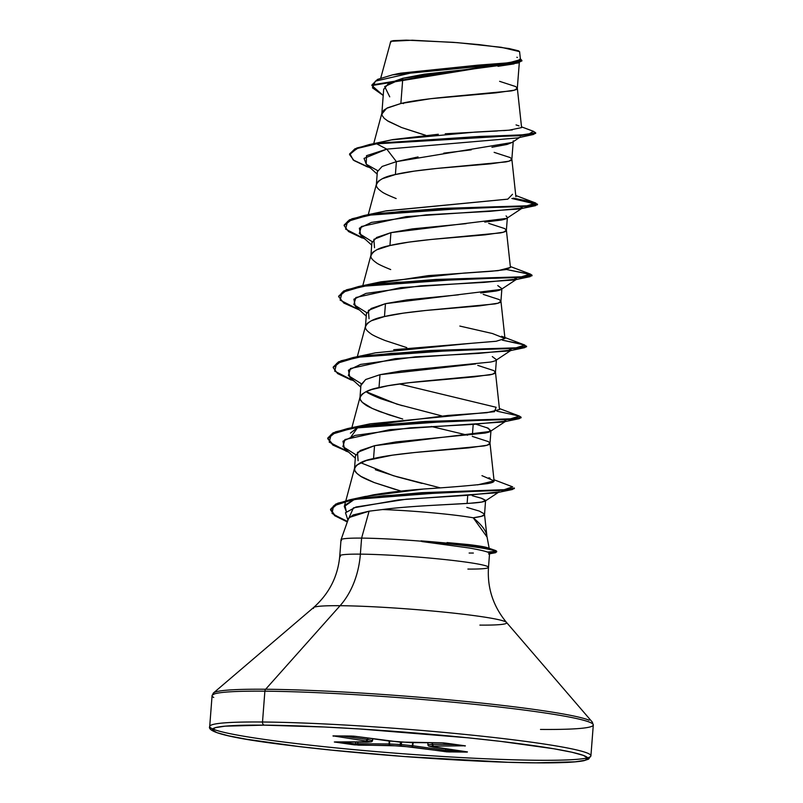 <?xml version="1.0" encoding="UTF-8"?>
<svg xmlns="http://www.w3.org/2000/svg" width="803" height="803" viewBox="0 0 803 803"><rect width="100%" height="100%" fill="white"/><g stroke="black" fill="none" stroke-linecap="round" stroke-linejoin="round"><path stroke-width="1.2" d="M479.893 625.105A96.982 6.273 -175.6 0 0 504.916 621.482A96.982 6.273 -175.6 0 0 437.233 611.454A96.982 6.273 -175.6 0 0 340.081 605.703L265.642 689.245A2.871 2.078 90.5 0 0 264.88 691.172L262.511 722.007A2.871 2.078 90.5 0 0 264.358 725.149A188.303 12.186 4.4 0 1 529.799 745.104A188.303 12.186 4.4 0 1 535.832 762.84A2.871 2.078 90.5 0 0 536.043 762.85A2.871 2.078 -89.5 0 1 535.832 762.84A188.303 12.186 4.4 0 1 270.38 742.885A188.303 12.186 4.4 0 1 264.358 725.149A2.871 2.078 -89.5 0 1 262.511 722.007A191.174 12.366 -175.6 0 0 211.36 728.291A191.174 12.366 -175.6 0 0 341.185 748.406A191.174 12.366 -175.6 0 0 538.12 760.27A191.174 12.366 4.4 0 1 341.185 748.406A191.174 12.366 4.4 0 1 211.36 728.291A191.174 12.366 4.4 0 1 262.511 722.007L264.88 691.172A191.174 12.366 -175.6 0 0 213.728 697.456A191.174 12.366 4.4 0 1 264.88 691.172A2.871 2.078 -89.5 0 1 265.642 689.245A190.331 12.316 -175.6 0 0 213.538 694.655A190.331 12.316 4.4 0 1 265.642 689.245L340.081 605.703A96.982 6.273 -175.6 0 0 313.531 608.463A96.982 6.273 -175.6 0 1 340.081 605.703A76.466 55.427 90.5 0 0 360.366 554.14A74.579 4.828 4.4 0 1 437.193 558.778A74.579 4.828 4.4 0 1 487.843 566.617A74.579 4.828 4.4 0 1 467.888 569.066M341.496 540.469A74.579 4.828 4.4 0 1 361.601 538.11L369.099 511.18L353.149 514.944L348.542 518.447L341.014 539.767A74.579 4.828 -175.6 0 1 361.601 538.11A74.579 4.828 4.4 0 1 421.776 541.242L421.013 540.881L421.736 540.921M486.477 534.386C485.464 529.87 481.047 524.339 473.238 517.794A66.589 4.306 -175.6 0 0 382.559 509.544L369.099 511.18L361.601 538.11L360.366 554.14L361.601 538.11A74.579 4.828 -175.6 0 1 421.776 541.242L421.013 540.881A74.087 4.798 4.4 0 1 494.357 550.105A74.087 4.798 4.4 0 1 496.696 551.35L496.645 551.932L489.529 553.287C489.288 552.133 482.543 550.366 469.283 547.997L421.756 541.533L445.866 544.454M447.05 542.567L468.852 544.605C482.232 546.221 489.027 547.596 489.248 548.74M483.567 547.746L484.199 546.893M340.412 556.589A74.579 4.828 4.4 0 1 360.366 554.14A74.579 4.828 4.4 0 1 437.193 558.778A74.579 4.828 4.4 0 1 487.843 566.617M358.108 460.721L357.476 452.39L374.529 445.695L360.296 450.483L355.478 455.813L354.484 469.123C356.141 464.164 362.494 460.641 373.546 458.573L374.529 445.695L373.546 458.573C382.87 456.255 398.589 454.036 420.722 451.918L483.998 445.956C487.903 445.173 489.89 444.38 489.971 443.597L490.964 430.709C490.904 431.492 488.917 432.285 485.002 433.068L396.07 441.911L374.529 445.695L490.312 431.432L488.595 428.35L476.049 424.245M439.994 487.782L393.279 475.697L360.768 462.759M375.322 469.725L396.853 476.741L422.017 483.426M455.311 491.426L457.489 491.948L455.311 491.426M467.747 495.3L467.115 503.461M395.829 489.609L374.308 482.593C366.048 479.25 361.209 476.932 359.774 475.637C356.13 473.087 354.364 470.919 354.484 469.123M423.151 134.563L401.63 127.547L387.086 120.58M499.596 81.334L515.646 86.553L517.333 88.21L514.412 90.177L496.103 92.817L430.679 98.689L400.858 103.517L402.805 78.282L400.858 103.517L386.624 108.315L381.806 114.066L383.704 89.023M475.798 68.486L424.345 74.177L402.805 78.282L388.542 83.392L383.693 89.464M402.403 103.165L403.467 103.597L402.403 103.165M418.062 156.936L396.391 161.644L382.128 166.452L377.34 171.762L376.336 185.081C377.992 180.123 384.346 176.6 395.397 174.532L396.391 161.644L395.397 174.532C404.722 172.213 420.451 169.995 442.573 167.877L505.86 161.915C509.754 161.132 511.742 160.339 511.822 159.546L513.288 140.876M396.16 198.552C387.909 195.209 383.061 192.891 381.626 191.596C377.982 189.046 376.226 186.868 376.336 185.081M466.222 223.636L412.461 228.875L390.92 232.659L376.687 237.447L371.869 242.777L370.876 256.087C372.532 251.128 378.886 247.615 389.937 245.537L390.92 232.659L389.937 245.537C399.262 243.229 414.98 241.01 437.113 238.892L500.389 232.92C504.294 232.137 506.281 231.354 506.362 230.561L507.355 217.673C507.295 218.456 505.308 219.249 501.393 220.042L484.771 222.09M471.401 278.32L473.629 278.852L471.411 278.32M390.7 269.567C382.439 266.225 377.601 263.906 376.165 262.601C372.522 260.052 370.755 257.883 370.876 256.087M458.473 294.831L407.011 299.89L385.46 303.664L371.207 308.472L366.409 313.792L365.405 327.102C367.061 322.144 373.415 318.62 384.466 316.553L385.46 303.664L384.466 316.553C393.791 314.234 409.52 312.016 431.643 309.898L494.929 303.935C498.824 303.153 500.821 302.36 500.901 301.567L501.885 288.689C501.825 289.471 499.827 290.264 495.903 291.057L480.676 292.975M406.75 347.589L385.239 340.572C376.978 337.23 372.13 334.911 370.695 333.616C367.061 331.067 365.295 328.899 365.405 327.102M360.948 385.4L365.626 379.548L380 374.68L365.756 379.478L360.948 384.798L359.945 398.107C361.601 393.149 367.955 389.636 379.006 387.558L380 374.68L379.006 387.558C388.331 385.249 404.06 383.031 426.182 380.913L489.459 374.941C493.363 374.158 495.351 373.375 495.431 372.582L496.425 359.704C496.364 360.487 494.367 361.27 490.462 362.063L401.55 370.896L380 374.68L475.607 363.95M366.208 391.734C368.075 393.249 372.923 395.568 380.732 398.7L402.263 405.716M441.61 415.854L396.953 404.15L366.128 391.683M462.699 420.882L460.48 420.34L462.709 420.882M473.198 424.385L472.405 434.734L473.198 424.385M467.577 435.196L431.241 426.463L467.577 435.196M402.704 419.005L388.652 414.719L372.281 408.466L362.374 402.393L360.256 399.503L360.075 397.003L351.855 427.698M401.289 418.604L379.769 411.588C371.518 408.245 366.67 405.927 365.235 404.632C361.591 402.082 359.834 399.904 359.945 398.107M514.091 63.889L498.011 66.308M425.69 135.285L401.63 127.547L388.281 121.343L384.225 118.342L382.108 115.461L381.927 112.952L383.904 110.131L387.759 107.732L400.858 103.517C410.182 101.208 425.911 98.99 448.034 96.872L511.32 90.9C515.215 90.117 517.212 89.334 517.293 88.541L519.31 62.644M512.194 142.412L507.195 144.42L491.908 147.26M471.261 149.85L443.748 153.152M506.081 215.917L507.396 217.493M497.76 285.567L501.885 288.689M492.299 356.582L496.425 359.704M486.819 427.587L490.964 430.709M400.145 73.224L477.705 65.173L509.082 62.764L520.454 59.633L519.591 51.633L501.273 47.297L457.419 42.649L412.411 40.22L390.79 41.294L380.742 78.072M474.784 496.425L472.194 495.692M474.171 496.254L481.84 498.372L485.584 500.339L484.55 514.412M349.074 517.523L369.099 511.18L382.559 509.544C410.142 505.84 449.991 504.675 470.267 503.24C480.786 502.578 485.895 501.604 485.584 500.339L481.991 502.016L470.267 503.24L429.163 505.539C409.179 506.693 393.651 508.028 382.559 509.544A66.589 4.306 4.4 0 1 473.238 517.794C479.672 516.881 483.205 516.058 483.858 515.325L484.339 513.779M390.158 43.151L390.79 41.294L390.158 43.151M521.89 60.436L520.364 58.8L515.074 62.955L392.526 74.86L377.52 79.407L371.93 84.947L521.89 60.436L521.84 61.028L371.879 85.54L383.212 95.457L372.431 87.808L375.392 81.133L416.757 71.658L517.975 62.995L402.805 78.282L384.687 86.553L389.736 96.842M533.403 134.482L517.503 137.935L386.785 149.127L376.637 143.817L533.403 134.482L535.541 133.097M517.975 62.995L521.799 60.727M535.691 132.816L535.641 133.408L520.394 135.697L479.421 137.052L376.637 143.817L376.677 143.225L479.461 136.46L520.434 135.105L535.691 132.816L533.373 131.291L528.063 134.593L489.168 136.179L376.677 143.225L393.068 139.541L438.318 134.262M392.526 74.86L398.679 73.535L496.083 63.919M502.046 63.447L514.121 62.092M517.052 61.52L520.324 60.105M517.373 57.465L516.841 57.254M445.243 133.78L497.378 130.969M503.632 130.598L512.364 129.905M519.019 125.9L516.038 124.917M494.136 152.349L510.186 157.569L511.862 159.215L508.951 161.192L490.633 163.832L436.722 168.449L414.288 171.119L395.397 174.532L382.298 178.738L378.434 181.147L376.537 183.726L368.246 214.662M488.666 223.354L504.716 228.584L506.402 230.23L503.481 232.197L485.173 234.837L431.251 239.455L408.817 242.125L389.937 245.537L376.838 249.753L372.973 252.152L371.066 254.732L362.775 285.677M483.205 294.37L499.255 299.589L500.942 301.235L498.021 303.213L479.712 305.853L425.791 310.47L403.357 313.14L384.466 316.553L371.367 320.758L367.513 323.167L365.606 325.747L357.315 356.683M477.745 365.385L493.795 370.605L495.471 372.251L492.56 374.218L474.242 376.858L408.827 382.73L387.849 385.761L371.618 389.565L365.907 391.774L362.043 394.173L360.075 397.003M472.274 436.39L488.324 441.61L490.011 443.266L487.09 445.233L468.781 447.873L414.86 452.49L392.426 455.16L366.148 460.581L356.582 465.188L354.675 467.768L354.785 470.518L356.903 473.399L360.959 476.4L374.308 482.593L401.078 491.095M466.814 507.406L479.301 511.079L484.46 513.98L487.009 536.996L473.238 517.794L481.629 516.249L484.55 514.382M346.354 511.752L344.306 506.502L354.213 499.506L344.909 505.167L346.354 511.742M358.068 498.261L373.295 494.849C388.15 492.38 404.943 490.432 423.673 489.017L365.074 496.485L358.048 498.272M477.534 484.882L494.086 480.887L481.961 475.657M350.399 433.128L357.807 427.387M399.292 383.944L496.134 407.282L494.437 411.708L370.032 423.843L360.417 426.433L447.944 415.442L487.019 412.692L499.516 409.53L495.471 372.251M393.711 349.717L496.124 341.265L504.977 338.515L492.42 333.516L459.838 326.068M510.437 267.429L498.131 270.651L463.753 273.11L380.963 281.813L371.337 284.413L428.21 275.63L491.306 271.263L505.629 269.627L510.437 267.489L506.402 230.23M385.51 211.008L507.817 199.144L386.424 210.808L363.889 215.555L480.264 207.224L526.547 205.939L535.782 203.049L513.298 198.14L531.305 201.764L537.498 204.193L530.08 205.709L441.299 208.439L373.094 213.939L351.935 218.787L344.156 225.031L349.435 219.841L363.889 215.555M515.887 196.725L511.862 159.215M391.402 139.903L475.075 132.093L509.062 130.196L521.599 127.577L517.333 88.21M489.559 553.448L488.495 567.33C487.15 587.896 493.152 606.265 506.512 622.425L592.273 722.058L593.297 724.968L590.918 755.804L588.589 759.136L584.042 760.672C575.881 762.328 559.882 763.051 536.033 762.85C474.643 762.519 362.123 754.579 289.12 745.355C233.071 738.609 206.592 732.316 209.703 726.474L212.082 695.639L213.528 692.919L313.531 607.58C329.2 593.648 337.943 576.424 339.769 555.887A74.579 4.828 4.4 0 1 360.366 554.14A76.466 55.427 -89.5 0 1 340.081 605.703A96.982 6.273 -175.6 0 1 437.233 611.454A96.982 6.273 -175.6 0 1 504.916 621.482M473.358 553.046A74.579 4.828 4.4 0 1 469.123 553.036M475.105 496.515L480.616 497.98L485.584 500.339L485.223 501.052L499.135 491.898L467.456 495.321L406.469 499.185L356.01 506.994L345.471 512.766L347.94 520.153L353.45 507.867L398.649 499.908L496.364 492.811L512.304 489.529L383.904 495.752L351.865 499.948L333.516 505.9L332.051 513.408L347.308 521.95L334.67 515.687L330.545 509.865L337.722 503.782L357.365 498.964L421.615 493.283L507.044 490.171L514.332 488.605L514.372 488.013L507.094 489.579L421.655 492.691L357.415 498.372L337.772 503.19L330.595 509.273L334.751 515.114L347.488 521.408L334.71 515.094L330.595 509.232L335.764 504.073L349.837 499.777L459.707 491.295L503.893 489.81L512.645 486.849L493.965 479.742M499.225 490.653L498.382 490.101L499.225 490.653M355.749 454.669L342.891 446.619L344.939 439.542L389.756 429.675L503.351 421.976L505.749 419.768L505.88 421.133L473.67 424.365L409.811 427.879L355.077 435.427L342.971 441.228L344.336 448.184L355.297 458.152M361.22 383.653L348.361 375.603L350.399 368.537L395.217 358.67L508.811 350.961L510.246 348.211L511.34 350.118L479.15 353.35L415.281 356.863L360.537 364.421L348.432 370.213L349.807 377.179L360.768 387.146M366.68 312.638L353.822 304.598L355.87 297.522L400.687 287.655L514.281 279.956L515.707 277.196L516.811 279.103L484.6 282.345L420.742 285.858L365.997 293.406L353.902 299.208L355.267 306.164L366.228 316.131M372.14 241.633L359.282 233.583L361.33 226.516L406.147 216.639L519.742 208.941L522.141 206.732L522.271 208.097L490.071 211.33L426.202 214.843L371.468 222.401L359.363 228.193L360.728 235.159L371.689 245.116M377.611 170.617L366.298 164.244L364.04 158.392L386.785 149.127L376.637 143.817L357.947 148.153L349.817 153.594L353.19 159.968L370.504 168.048M537.317 204.474L511.862 198.471L533.834 203.029L535.581 205.648L402.213 211.309L367.744 215.405L347.569 221.397L345.611 229.106L365.034 239.063M359.513 310.018L343.794 303.042L338.645 296.628L346.434 290.395L367.583 285.537L435.798 280.046L524.58 277.316L531.987 275.79L525.413 273.281L506.372 269.477L528.374 274.044L530.11 276.664L396.752 282.315L362.283 286.42L342.108 292.402L340.141 300.111L359.573 310.068M526.387 346.494L524.65 347.669L391.292 353.33L356.823 357.425L336.648 363.418L334.68 371.127L354.113 381.084M520.926 417.5L519.19 418.684L385.831 424.345L351.353 428.441L331.177 434.433L329.22 442.132L348.582 452.039L332.864 445.063L327.724 438.649L335.503 432.405L356.662 427.557L424.877 422.067L513.649 419.337L521.057 417.811L521.107 417.219L513.699 418.744L424.917 421.475L356.713 426.975L335.554 431.823L327.765 438.057L333.034 432.877L347.488 428.591L463.863 420.26L510.156 418.965L519.39 416.074L521.107 417.219M514.201 488.294L512.304 489.529M488.937 552.745L491.697 552.876L488.937 552.745M488.585 553.97L495.581 552.715L496.696 551.35L487.351 552.032L496.555 551.802M367.674 167.004L354.013 160.55L349.576 154.608L356.843 148.565L376.637 143.817L376.677 143.225L356.883 147.973L349.626 154.015L354.896 148.836L369.35 144.55L393.068 139.541L369.35 144.55M530.301 274.044L532.038 275.198L524.62 276.724L435.848 279.454L367.633 284.945L346.474 289.803L338.685 296.337L343.704 290.977L358.419 286.571L474.794 278.239L521.087 276.945L530.311 274.054L510.337 266.526M502.377 340.161L520.384 343.784L526.567 346.213L519.15 347.729L430.368 350.469L362.153 355.96L341.004 360.808L333.235 367.051L338.505 361.862L352.969 357.576L469.343 349.245L515.626 347.96L524.851 345.069L502.377 340.161M327.754 438.358L332.874 444.44L347.488 451.045L332.874 444.44L327.754 438.358M427.377 541.975L429.545 542.416L427.377 541.975M351.282 380.04L337.621 373.586L333.185 367.644L340.964 361.4L362.113 356.552L430.318 351.052L519.099 348.321L526.527 346.806L526.567 346.213M362.213 238.019L348.542 231.565L344.116 225.623L351.895 219.38L373.044 214.531L441.259 209.031L530.03 206.301L537.448 204.785L537.498 204.193M512.535 194.256L507.817 199.144M471.02 343.323L375.493 352.828L352.969 357.576M357.827 427.387L351.112 436.671M488.876 477.775L490.121 478.237M493.664 480.154C495.07 481.559 492.912 482.733 487.21 483.657C473.208 485.373 452.029 487.16 423.673 489.017M499.406 408.546L519.39 416.074L496.916 411.176M520.374 136.932L512.073 142.492L396.391 161.644L386.785 149.127L366.499 155.702L366.198 164.143L377.159 174.11M369.039 318.691L368.406 310.37L385.46 303.664L501.243 289.411L516.811 279.103M374.509 247.685L373.867 239.354L390.92 232.659L506.703 218.396L522.271 208.097M265.642 689.245A190.331 12.316 4.4 0 1 456.315 700.537A190.331 12.316 4.4 0 1 589.151 720.211A190.331 12.316 -175.6 0 0 456.315 700.537A190.331 12.316 -175.6 0 0 265.642 689.245M591.64 723.152A191.174 12.366 -175.6 0 0 461.815 703.047A191.174 12.366 -175.6 0 0 264.88 691.172A191.174 12.366 4.4 0 1 461.815 703.047A191.174 12.366 4.4 0 1 591.64 723.152A191.174 12.366 4.4 0 1 540.489 729.435M262.511 722.007A191.174 12.366 4.4 0 1 459.446 733.882A191.174 12.366 4.4 0 1 589.272 753.987A191.174 12.366 4.4 0 1 538.12 760.27A191.174 12.366 -175.6 0 0 589.272 753.987A191.174 12.366 -175.6 0 0 459.446 733.882A191.174 12.366 -175.6 0 0 262.511 722.007M264.358 725.149L324.322 727.006L359.292 728.943L467.988 737.806L500.831 741.4L553.789 748.757L571.877 752.23L583.359 755.382L587.796 758.102L585.026 760.27L575.139 761.826L535.832 762.84L507.918 762.258L404.361 756.536L332.201 750.183L299.358 746.589L246.391 739.232L228.313 735.759L216.83 732.607L212.393 729.887L215.164 727.709L225.051 726.163L264.358 725.149M445.645 743.106L445.645 743.106A1.435 0.984 -82.1 0 0 445.715 743.126L441.831 742.845A1.435 1.044 -89.5 0 1 441.74 742.835L399.432 742.052L355.458 736.351L332.994 735.879L371.006 741.811L335.202 741.922L358.449 745.154A1.435 1.044 -89.5 0 1 357.526 743.708A1.435 1.044 90.5 0 0 358.449 745.154L390.017 745.425A1.435 1.044 -89.5 0 1 389.084 743.98A1.435 1.044 90.5 0 0 390.017 745.425A1.435 0.582 -87.3 0 1 389.535 743.99L400.275 744.501L389.084 743.98L389.164 741.008L389.084 743.98L357.526 743.708L357.997 742.123L357.526 743.708L389.535 743.99L389.616 741.049L389.535 743.99A1.435 0.582 92.7 0 0 390.017 745.425L411.698 747.051L446.819 751.859L467.195 752.11L429.183 746.178L465.047 745.796L443.788 742.926L399.432 742.052L353.37 736.13L332.994 735.879L371.006 741.811L334.319 741.992L354.384 744.863L400.757 745.937L448.807 751.949L466.944 751.829L429.183 746.178L465.047 745.796L441.74 742.835A1.435 1.044 90.5 0 0 441.921 742.835L441.921 742.835M519.521 51.854L518.658 50.87L509.122 48.551L478.979 44.607L453.083 42.318L406.318 40.15L393.41 40.652L390.79 41.294L390.85 42.388M489.529 553.287L496.645 551.932A74.087 4.798 -175.6 0 0 421.756 541.533A74.087 4.798 4.4 0 1 496.645 551.932L496.696 551.35A74.087 4.798 -175.6 0 0 421.013 540.881M396.391 161.644L386.785 149.127L517.513 137.935M342.208 735.96L367.352 739.453L367.563 738.037L367.352 739.453L372.411 740.567L372.722 738.75L372.532 740.627L367.674 739.503L367.884 738.077L367.674 739.503L342.208 735.96M340.924 741.982L355.358 743.99L355.92 742.113L355.358 743.99L340.924 741.982M400.275 744.501L400.456 742.102L400.275 744.501L412.32 745.706L412.702 742.594L412.32 745.706L445.816 750.343L445.585 748.868L445.816 750.343A1.435 0.984 97.9 0 1 444.732 751.638A1.435 0.984 -82.1 0 0 445.816 750.343L412.782 745.756L413.184 742.594L412.782 745.756A1.435 0.984 97.9 0 1 411.698 747.051A1.435 0.984 -82.1 0 0 412.782 745.756L412.32 745.706A1.435 0.512 95.8 0 1 411.698 747.051A1.435 0.512 -84.2 0 0 412.32 745.706L401.37 744.592L401.55 742.153L401.37 744.592A1.435 0.512 95.8 0 1 400.757 745.937A1.435 0.512 -84.2 0 0 401.37 744.592L400.275 744.501A1.435 0.582 92.7 0 0 400.757 745.937A1.435 0.582 -87.3 0 1 400.275 744.501M447.642 749.149L447.923 750.935L461.354 751.056L445.816 750.343L447.923 750.935A1.435 1.044 90.5 0 0 448.807 751.949A1.435 1.044 -89.5 0 1 447.923 750.935L447.642 749.149M427.919 742.725L427.959 744.742L432.205 744.351L432.205 742.755L432.205 744.351L455.984 744.552L432.496 744.351L432.496 742.765L432.496 744.351A1.435 1.044 90.5 0 0 433.429 745.796A1.435 1.044 -89.5 0 1 432.496 744.351L432.205 744.351A1.435 1.335 84.8 0 0 433.429 745.796A1.435 1.335 -95.2 0 1 432.205 744.351L427.959 744.742L427.919 742.725M357.526 743.708L355.358 743.99A1.435 0.984 97.9 0 1 354.384 744.863A1.435 0.984 -82.1 0 0 355.358 743.99L357.526 743.708M427.818 742.725L427.959 744.742A1.435 1.335 84.8 0 0 429.183 746.178A1.435 1.335 -95.2 0 1 427.959 744.742L427.959 744.813M445.715 743.126A1.435 0.984 -82.1 0 0 445.806 743.126A1.435 0.984 97.9 0 1 445.715 743.126L465.379 745.846M441.831 742.845L410.172 742.564A1.435 1.044 90.5 0 0 410.373 742.564M464.415 745.716A1.435 1.044 90.5 0 0 464.987 746.057A1.435 1.044 -89.5 0 1 464.415 745.716M428.049 745.264A1.435 1.305 -77.4 0 0 429.183 746.178A1.435 1.305 102.6 0 1 428.963 746.148M433.52 747.151A1.435 1.305 -77.4 0 0 433.921 747.242A1.435 1.305 102.6 0 1 433.7 747.212L433.831 747.232A1.435 0.984 -82.1 0 0 433.921 747.242A1.435 0.984 97.9 0 1 433.831 747.232L466.864 751.819A1.435 0.984 -82.1 0 0 466.944 751.829A1.435 0.984 97.9 0 1 466.854 751.819L467.426 751.899M388.311 740.908A1.435 0.984 -82.1 0 0 388.391 740.928L355.368 736.341A1.435 0.984 -82.1 0 0 355.458 736.351A1.435 0.984 97.9 0 1 355.368 736.341L351.473 736.04A1.435 1.044 90.5 0 0 351.563 736.04L351.563 736.04M351.473 736.04L333.094 735.889A1.435 1.044 -89.5 0 1 332.994 735.879A1.435 1.044 90.5 0 0 333.185 735.879M466.633 751.789A1.435 1.044 90.5 0 0 467.195 752.11A1.435 1.044 -89.5 0 1 466.633 751.789M333.235 736.16A1.435 0.984 -82.1 0 0 333.847 735.889A1.435 0.984 97.9 0 1 333.235 736.16M366.268 740.747A1.435 0.984 -82.1 0 0 367.352 739.453L366.268 740.747L367.674 739.503A1.435 1.305 102.6 0 1 366.268 740.747M371.006 741.811A1.435 1.305 -77.4 0 0 372.411 740.567L371.247 741.811A1.435 1.335 -95.2 0 1 371.006 741.811L372.411 740.567M372.431 740.637A1.435 1.335 -95.2 0 1 371.257 741.811L367.001 742.193A1.435 1.335 84.8 0 0 367.232 742.153M367.001 742.193L335.293 741.932A1.435 1.044 -89.5 0 1 335.202 741.922A1.435 1.044 90.5 0 0 335.393 741.932M335.142 742.183A1.435 0.984 -82.1 0 0 335.724 741.942A1.435 0.984 97.9 0 1 335.142 742.183M489.268 548.83L486.849 535.902M341.004 539.847L339.769 555.887M371.879 85.54L371.93 84.947M533.393 131.301L521.518 126.854M381.927 112.952L373.706 143.657M500.942 301.235L504.977 338.515M490.011 443.266L494.086 480.887M354.605 468.008L345.862 500.681M345.691 501.303L344.306 506.502M348.643 452.099L345.772 451.025M503.351 421.976L519.19 418.684M508.811 350.961L524.65 347.669M514.281 279.956L530.11 276.664M519.742 208.941L535.581 205.648M349.626 154.015L349.576 154.608M344.156 225.031L344.116 225.623M532.038 275.198L531.987 275.79M338.695 296.036L338.645 296.628M333.235 367.051L333.185 367.644M327.765 438.057L327.724 438.649M330.595 509.273L330.545 509.865M515.797 195.52L535.782 203.049M380.963 281.813L358.419 286.571M501.594 336.276L524.851 345.069M370.032 423.843L347.488 428.591M365.074 496.485L349.837 499.777M511.34 350.118L495.782 360.417M505.88 421.133L490.312 431.432M487.541 547.756L494.618 550.185M371.247 741.811L372.532 740.627L372.853 738.77M410.273 742.574L388.401 740.928M427.858 744.782L428.983 746.148L433.72 747.212"/></g></svg>

